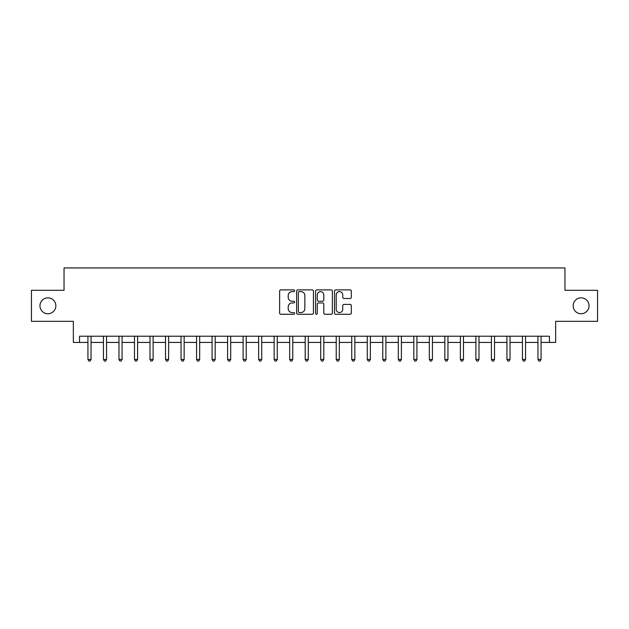 <?xml version="1.0" encoding="UTF-8"?>
<svg xmlns="http://www.w3.org/2000/svg" width="629" height="629" viewBox="0 0 629 629"><rect width="100%" height="100%" fill="white"/><g stroke="black" fill="none" stroke-linecap="round" stroke-linejoin="round"><path stroke-width="0.94" d="M294.639 290.755A0.849 0.849 0 0 0 293.782 289.898L280.841 289.898A1.219 1.219 0 0 0 279.622 291.117L279.622 313.053A1.219 1.219 0 0 0 280.841 314.272L293.782 314.272A0.849 0.849 0 0 0 294.639 313.415A0.849 0.849 0 0 0 293.782 312.566L292.108 312.566A3.9 3.9 0 0 1 288.208 308.666L288.208 306.834A3.9 3.9 0 0 1 292.108 302.942L293.782 302.942A0.849 0.849 0 0 0 294.639 302.085A0.849 0.849 0 0 0 293.782 301.236L292.108 301.236A3.9 3.9 0 0 1 288.208 297.336L288.208 295.504A3.9 3.9 0 0 1 292.108 291.604L293.782 291.604A0.849 0.849 0 0 0 294.639 290.755M573.153 305.812A7.949 7.949 0 0 0 581.102 313.753A7.949 7.949 0 0 0 589.043 305.812A7.949 7.949 0 0 0 581.102 297.863A7.949 7.949 0 0 0 573.153 305.812M39.957 305.812A7.949 7.949 0 0 0 47.898 313.753A7.949 7.949 0 0 0 55.847 305.812A7.949 7.949 0 0 0 47.898 297.863A7.949 7.949 0 0 0 39.957 305.812M350.109 298.492A1.219 1.219 0 0 0 351.328 297.273L351.328 291.117A1.219 1.219 0 0 0 350.109 289.898L335.737 289.898A1.219 1.219 0 0 0 334.518 291.117L334.518 313.053A1.219 1.219 0 0 0 335.737 314.272L350.109 314.272A1.219 1.219 0 0 0 351.328 313.053L351.328 305.623A1.219 1.219 0 0 0 350.109 304.405L343.961 304.405A1.219 1.219 0 0 0 342.742 305.623L342.742 309.303A3.263 3.263 0 0 1 339.479 312.566A3.263 3.263 0 0 1 336.224 309.303L336.224 294.867A3.263 3.263 0 0 1 339.479 291.604A3.263 3.263 0 0 1 342.742 294.867L342.742 297.273A1.219 1.219 0 0 0 343.961 298.492L350.109 298.492M79.553 342.435L79.553 336.224L549.447 336.224L549.447 342.435L555.651 342.435L555.651 321.325L597.55 321.325L597.55 290.291L564.96 290.291L564.96 267.946L64.04 267.946L64.04 290.291L31.45 290.291L31.45 321.325L73.349 321.325L73.349 342.435L87.934 342.435M313.431 291.117A1.219 1.219 0 0 0 312.212 289.898L297.839 289.898A1.219 1.219 0 0 0 296.621 291.117L296.621 313.053A1.219 1.219 0 0 0 297.839 314.272L312.212 314.272A1.219 1.219 0 0 0 313.431 313.053L313.431 291.117M316.788 289.898L331.161 289.898A1.219 1.219 0 0 1 332.379 291.117L332.379 313.053A1.219 1.219 0 0 1 331.161 314.272L325.012 314.272A1.219 1.219 0 0 1 323.793 313.053L323.793 304.161A1.219 1.219 0 0 0 322.575 302.942L318.494 302.942A1.219 1.219 0 0 0 317.275 304.161L317.275 313.415A0.849 0.849 0 0 1 316.418 314.272A0.849 0.849 0 0 1 315.569 313.415L315.569 291.117A1.219 1.219 0 0 1 316.788 289.898M91.04 342.435L103.455 342.435M106.56 342.435L118.975 342.435M122.073 342.435L134.488 342.435M137.594 342.435L150.009 342.435M153.114 342.435L165.529 342.435M168.627 342.435L181.042 342.435M184.148 342.435L196.562 342.435M199.668 342.435L212.083 342.435M215.181 342.435L227.596 342.435M230.701 342.435L243.116 342.435M246.222 342.435L258.637 342.435M261.735 342.435L274.15 342.435M277.255 342.435L289.67 342.435M292.776 342.435L305.191 342.435M308.296 342.435L320.704 342.435M323.809 342.435L336.224 342.435M339.33 342.435L351.745 342.435M354.85 342.435L367.265 342.435M370.363 342.435L382.778 342.435M385.884 342.435L398.299 342.435M401.404 342.435L413.819 342.435M416.917 342.435L429.332 342.435M432.438 342.435L444.852 342.435M447.958 342.435L460.373 342.435M463.471 342.435L475.886 342.435M478.991 342.435L491.406 342.435M494.512 342.435L506.927 342.435M510.025 342.435L522.44 342.435M525.545 342.435L537.96 342.435M541.066 342.435L549.447 342.435M299.176 291.604A0.849 0.849 0 0 0 298.327 292.461L298.327 311.709A0.849 0.849 0 0 0 299.176 312.566L300.945 312.566A3.9 3.9 0 0 0 304.845 308.666L304.845 295.504A3.9 3.9 0 0 0 300.945 291.604L299.176 291.604M323.793 294.93A3.263 3.263 0 0 0 320.531 291.667A3.263 3.263 0 0 0 317.275 294.93L317.275 300.017A1.219 1.219 0 0 0 318.494 301.236L322.575 301.236A1.219 1.219 0 0 0 323.793 300.017L323.793 294.93M91.189 336.224L91.126 336.381A1.242 1.242 0 0 0 91.04 336.845L91.04 359.442L87.934 359.442L87.934 336.845A1.242 1.242 0 0 0 87.848 336.381L87.785 336.224M91.04 359.442L90.112 361.054L88.87 361.054L87.934 359.442M106.71 336.224L106.647 336.381A1.242 1.242 0 0 0 106.56 336.845L106.56 359.442L103.455 359.442L103.455 336.845A1.242 1.242 0 0 0 103.36 336.381L103.298 336.224M106.56 359.442L105.625 361.054L104.383 361.054L103.455 359.442M122.23 336.224L122.168 336.381A1.242 1.242 0 0 0 122.073 336.845L122.073 359.442L118.975 359.442L118.975 336.845A1.242 1.242 0 0 0 118.881 336.381L118.818 336.224M122.073 359.442L121.145 361.054L119.903 361.054L118.975 359.442M137.743 336.224L137.68 336.381A1.242 1.242 0 0 0 137.594 336.845L137.594 359.442L134.488 359.442L134.488 336.845A1.242 1.242 0 0 0 134.402 336.381L134.339 336.224M137.594 359.442L136.666 361.054L135.424 361.054L134.488 359.442M153.264 336.224L153.201 336.381A1.242 1.242 0 0 0 153.114 336.845L153.114 359.442L150.009 359.442L150.009 336.845A1.242 1.242 0 0 0 149.922 336.381L149.851 336.224M153.114 359.442L152.179 361.054L150.936 361.054L150.009 359.442M168.784 336.224L168.721 336.381A1.242 1.242 0 0 0 168.627 336.845L168.627 359.442L165.529 359.442L165.529 336.845A1.242 1.242 0 0 0 165.435 336.381L165.372 336.224M168.627 359.442L167.699 361.054L166.457 361.054L165.529 359.442M184.305 336.224L184.234 336.381A1.242 1.242 0 0 0 184.148 336.845L184.148 359.442L181.042 359.442L181.042 336.845A1.242 1.242 0 0 0 180.955 336.381L180.893 336.224M184.148 359.442L183.22 361.054L181.978 361.054L181.042 359.442M199.818 336.224L199.755 336.381A1.242 1.242 0 0 0 199.668 336.845L199.668 359.442L196.562 359.442L196.562 336.845A1.242 1.242 0 0 0 196.476 336.381L196.413 336.224M199.668 359.442L198.733 361.054L197.49 361.054L196.562 359.442M215.338 336.224L215.275 336.381A1.242 1.242 0 0 0 215.181 336.845L215.181 359.442L212.083 359.442L212.083 336.845A1.242 1.242 0 0 0 211.989 336.381L211.926 336.224M215.181 359.442L214.253 361.054L213.011 361.054L212.083 359.442M230.859 336.224L230.796 336.381A1.242 1.242 0 0 0 230.701 336.845L230.701 359.442L227.596 359.442L227.596 336.845A1.242 1.242 0 0 0 227.509 336.381L227.446 336.224M230.701 359.442L229.774 361.054L228.531 361.054L227.596 359.442M246.371 336.224L246.309 336.381A1.242 1.242 0 0 0 246.222 336.845L246.222 359.442L243.116 359.442L243.116 336.845A1.242 1.242 0 0 0 243.03 336.381L242.967 336.224M246.222 359.442L245.286 361.054L244.044 361.054L243.116 359.442M261.892 336.224L261.829 336.381A1.242 1.242 0 0 0 261.735 336.845L261.735 359.442L258.637 359.442L258.637 336.845A1.242 1.242 0 0 0 258.543 336.381L258.48 336.224M261.735 359.442L260.807 361.054L259.565 361.054L258.637 359.442M277.413 336.224L277.35 336.381A1.242 1.242 0 0 0 277.255 336.845L277.255 359.442L274.15 359.442L274.15 336.845A1.242 1.242 0 0 0 274.063 336.381L274 336.224M277.255 359.442L276.328 361.054L275.085 361.054L274.15 359.442M292.925 336.224L292.862 336.381A1.242 1.242 0 0 0 292.776 336.845L292.776 359.442L289.67 359.442L289.67 336.845A1.242 1.242 0 0 0 289.584 336.381L289.521 336.224M292.776 359.442L291.84 361.054L290.606 361.054L289.67 359.442M308.446 336.224L308.383 336.381A1.242 1.242 0 0 0 308.296 336.845L308.296 359.442L305.191 359.442L305.191 336.845A1.242 1.242 0 0 0 305.096 336.381L305.034 336.224M308.296 359.442L307.361 361.054L306.119 361.054L305.191 359.442M323.966 336.224L323.904 336.381A1.242 1.242 0 0 0 323.809 336.845L323.809 359.442L320.704 359.442L320.704 336.845A1.242 1.242 0 0 0 320.617 336.381L320.554 336.224M323.809 359.442L322.881 361.054L321.639 361.054L320.704 359.442M339.479 336.224L339.416 336.381A1.242 1.242 0 0 0 339.33 336.845L339.33 359.442L336.224 359.442L336.224 336.845A1.242 1.242 0 0 0 336.138 336.381L336.075 336.224M339.33 359.442L338.394 361.054L337.16 361.054L336.224 359.442M355 336.224L354.937 336.381A1.242 1.242 0 0 0 354.85 336.845L354.85 359.442L351.745 359.442L351.745 336.845A1.242 1.242 0 0 0 351.65 336.381L351.587 336.224M354.85 359.442L353.915 361.054L352.672 361.054L351.745 359.442M370.52 336.224L370.457 336.381A1.242 1.242 0 0 0 370.363 336.845L370.363 359.442L367.265 359.442L367.265 336.845A1.242 1.242 0 0 0 367.171 336.381L367.108 336.224M370.363 359.442L369.435 361.054L368.193 361.054L367.265 359.442M386.033 336.224L385.97 336.381A1.242 1.242 0 0 0 385.884 336.845L385.884 359.442L382.778 359.442L382.778 336.845A1.242 1.242 0 0 0 382.691 336.381L382.629 336.224M385.884 359.442L384.956 361.054L383.714 361.054L382.778 359.442M401.554 336.224L401.491 336.381A1.242 1.242 0 0 0 401.404 336.845L401.404 359.442L398.299 359.442L398.299 336.845A1.242 1.242 0 0 0 398.204 336.381L398.141 336.224M401.404 359.442L400.469 361.054L399.226 361.054L398.299 359.442M417.074 336.224L417.011 336.381A1.242 1.242 0 0 0 416.917 336.845L416.917 359.442L413.819 359.442L413.819 336.845A1.242 1.242 0 0 0 413.725 336.381L413.662 336.224M416.917 359.442L415.989 361.054L414.747 361.054L413.819 359.442M432.587 336.224L432.524 336.381A1.242 1.242 0 0 0 432.438 336.845L432.438 359.442L429.332 359.442L429.332 336.845A1.242 1.242 0 0 0 429.245 336.381L429.182 336.224M432.438 359.442L431.51 361.054L430.267 361.054L429.332 359.442M448.107 336.224L448.045 336.381A1.242 1.242 0 0 0 447.958 336.845L447.958 359.442L444.852 359.442L444.852 336.845A1.242 1.242 0 0 0 444.766 336.381L444.695 336.224M447.958 359.442L447.022 361.054L445.78 361.054L444.852 359.442M463.628 336.224L463.565 336.381A1.242 1.242 0 0 0 463.471 336.845L463.471 359.442L460.373 359.442L460.373 336.845A1.242 1.242 0 0 0 460.279 336.381L460.216 336.224M463.471 359.442L462.543 361.054L461.301 361.054L460.373 359.442M479.149 336.224L479.078 336.381A1.242 1.242 0 0 0 478.991 336.845L478.991 359.442L475.886 359.442L475.886 336.845A1.242 1.242 0 0 0 475.799 336.381L475.736 336.224M478.991 359.442L478.064 361.054L476.821 361.054L475.886 359.442M494.661 336.224L494.598 336.381A1.242 1.242 0 0 0 494.512 336.845L494.512 359.442L491.406 359.442L491.406 336.845A1.242 1.242 0 0 0 491.32 336.381L491.257 336.224M494.512 359.442L493.576 361.054L492.334 361.054L491.406 359.442M510.182 336.224L510.119 336.381A1.242 1.242 0 0 0 510.025 336.845L510.025 359.442L506.927 359.442L506.927 336.845A1.242 1.242 0 0 0 506.832 336.381L506.77 336.224M510.025 359.442L509.097 361.054L507.855 361.054L506.927 359.442M525.702 336.224L525.64 336.381A1.242 1.242 0 0 0 525.545 336.845L525.545 359.442L522.44 359.442L522.44 336.845A1.242 1.242 0 0 0 522.353 336.381L522.29 336.224M525.545 359.442L524.617 361.054L523.375 361.054L522.44 359.442M541.215 336.224L541.152 336.381A1.242 1.242 0 0 0 541.066 336.845L541.066 359.442L537.96 359.442L537.96 336.845A1.242 1.242 0 0 0 537.874 336.381L537.811 336.224M541.066 359.442L540.13 361.054L538.888 361.054L537.96 359.442"/></g></svg>
